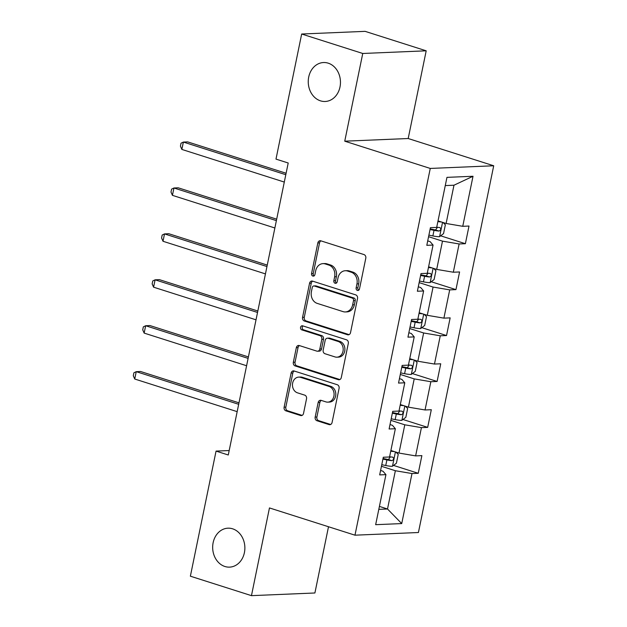 <?xml version="1.0" encoding="UTF-8"?>
<svg xmlns="http://www.w3.org/2000/svg" width="627" height="627" viewBox="0 0 627 627"><rect width="100%" height="100%" fill="white"/><g stroke="black" fill="none" stroke-linecap="round" stroke-linejoin="round"><path stroke-width="0.94" d="M357.398 290.411A2.093 1.732 -92.4 0 0 359.49 288.922L365.792 258.23A2.986 2.469 -92.4 0 0 363.989 254.578L320.82 240.823A2.986 2.469 -92.4 0 0 320.099 240.721A2.986 2.469 -92.4 0 0 317.834 242.947L311.533 273.646A2.093 1.732 -92.4 0 0 314.887 274.712L315.702 270.739A9.57 7.9 -92.4 0 1 322.976 263.63A9.57 7.9 -92.4 0 1 325.272 263.943L328.869 265.088A9.57 7.9 -92.4 0 1 334.646 276.773L333.83 280.747A2.093 1.732 -92.4 0 0 337.193 281.821L338.008 277.847A9.57 7.9 -92.4 0 1 345.281 270.731A9.57 7.9 -92.4 0 1 347.577 271.044L351.175 272.196A9.57 7.9 -92.4 0 1 356.951 283.882L356.136 287.856A2.093 1.732 -92.4 0 0 357.398 290.411M232.641 528.82A19.492 16.098 -92.4 0 0 227.954 528.185A19.492 16.098 -92.4 0 0 212.741 545.482A19.492 16.098 -92.4 0 0 224.905 566.494A19.492 16.098 -92.4 0 0 229.592 567.129A19.492 16.098 -92.4 0 0 244.804 549.832A19.492 16.098 -92.4 0 0 232.641 528.82M328.219 63.17A19.492 16.098 -92.4 0 0 323.54 62.535A19.492 16.098 -92.4 0 0 308.319 79.833A19.492 16.098 -92.4 0 0 320.491 100.845A19.492 16.098 -92.4 0 0 325.17 101.48A19.492 16.098 -92.4 0 0 340.39 84.183A19.492 16.098 -92.4 0 0 328.219 63.17M315.169 417.088A2.986 2.469 -92.4 0 0 316.98 420.741L329.089 424.604A2.986 2.469 -92.4 0 0 329.81 424.698A2.986 2.469 -92.4 0 0 332.083 422.473L339.082 388.387A2.986 2.469 -92.4 0 0 337.271 384.727L294.102 370.98A2.986 2.469 -92.4 0 0 293.389 370.878A2.986 2.469 -92.4 0 0 291.116 373.104L284.117 407.197A2.986 2.469 -92.4 0 0 285.92 410.85L300.552 415.513A2.986 2.469 -92.4 0 0 301.266 415.607A2.986 2.469 -92.4 0 0 303.539 413.381L306.532 398.796A2.986 2.469 -92.4 0 0 304.73 395.143L297.472 392.831A7.994 6.607 -92.4 0 1 292.488 384.21A7.994 6.607 -92.4 0 1 298.726 377.109A7.994 6.607 -92.4 0 1 300.647 377.376L329.065 386.428A7.994 6.607 -92.4 0 1 334.058 395.049A7.994 6.607 -92.4 0 1 327.819 402.142A7.994 6.607 -92.4 0 1 325.891 401.883L321.157 400.371A2.986 2.469 -92.4 0 0 320.436 400.277A2.986 2.469 -92.4 0 0 318.163 402.503L315.169 417.088L316.886 417.018A2.986 2.469 -92.4 0 0 318.688 420.67L330.648 424.479M269.461 507.933L251.458 595.65L190.373 576.189L216.056 451.095L228.275 454.99L288.208 163.004L275.99 159.109L301.673 34.015L362.751 53.475L344.748 141.185L430.263 168.436L354.976 535.184L269.461 507.933M347.53 334.747A2.986 2.469 -92.4 0 0 348.251 334.849A2.986 2.469 -92.4 0 0 350.524 332.623L357.523 298.53A2.986 2.469 -92.4 0 0 355.713 294.878L312.552 281.123A2.986 2.469 -92.4 0 0 311.831 281.029A2.986 2.469 -92.4 0 0 309.558 283.247L302.559 317.34A2.986 2.469 -92.4 0 0 304.361 320.993L347.53 334.747L348.957 334.693M348.298 343.455L341.3 377.548A2.986 2.469 -92.4 0 1 339.027 379.774A2.986 2.469 -92.4 0 1 338.314 379.672L295.145 365.925A2.986 2.469 -92.4 0 1 293.334 362.265L296.328 347.679A2.986 2.469 -92.4 0 1 298.601 345.453A2.986 2.469 -92.4 0 1 299.322 345.555L316.831 351.128A2.986 2.469 -92.4 0 0 317.552 351.23A2.986 2.469 -92.4 0 0 319.825 349.004L321.808 339.325A2.986 2.469 -92.4 0 0 320.005 335.672L301.775 329.865A2.093 1.732 -92.4 0 1 302.606 325.821L346.496 339.803A2.986 2.469 -92.4 0 1 348.298 343.455M430.263 168.436L493.708 165.771L418.421 532.519L354.976 535.184M393.529 465.414L418.256 473.291L421.877 455.625L415.623 455.892L421.422 427.63L427.677 427.371L431.305 409.713L425.043 409.972L430.851 381.718L437.105 381.451L440.734 363.793L434.472 364.052L440.272 335.798L446.534 335.539L450.155 317.873L443.9 318.14L449.7 289.878L455.954 289.619L459.583 271.961L453.321 272.22L459.121 243.966L465.383 243.699L469.004 226.041L462.75 226.308L473.017 176.265L446.957 177.363L436.682 227.397L430.428 227.664L426.799 245.322L433.061 245.055L430.146 241.654L427.716 240.886M418.256 473.291L411.994 473.55L401.727 523.584L375.659 524.681L385.934 474.647L379.672 474.905L383.301 457.248L389.555 456.981L395.355 428.727L389.101 428.993L392.721 411.328L398.984 411.069L404.783 382.807L398.529 383.073L402.15 365.416L408.412 365.149L414.212 336.895L407.95 337.154L411.578 319.496L417.833 319.229L423.633 290.975L417.378 291.241L420.999 273.576L427.261 273.317L433.061 245.055M390.872 420.372L404.791 424.808L398.991 453.062L390.895 450.484M390.01 424.55L392.447 425.325L395.355 428.727M398.991 453.062L415.623 455.892M404.791 424.808L421.422 427.63M400.292 374.452L414.212 378.888L408.412 407.15L400.316 404.564A4.115 0.666 -168.4 0 0 400.324 404.572M399.438 378.637L401.868 379.406L404.783 382.807M408.412 407.15L425.043 409.972M414.212 378.888L430.851 381.718M409.721 328.54L423.64 332.976L417.841 361.23L409.744 358.652A4.115 0.666 -168.4 0 1 409.744 358.652M408.859 332.718L411.296 333.493L414.212 336.895M417.841 361.23L434.472 364.052M423.64 332.976L440.272 335.798M419.142 282.62L433.069 287.056L427.269 315.31L419.165 312.732A4.115 0.666 -168.4 0 0 419.173 312.732M418.287 286.798L420.717 287.574L423.633 290.975M427.269 315.31L443.9 318.14M433.069 287.056L449.7 289.878M428.57 236.7L442.49 241.136L436.69 269.398L428.594 266.812A4.115 0.666 -168.4 0 1 428.594 266.82M436.69 269.398L453.321 272.22M442.49 241.136L459.121 243.966M473.017 176.265L453.972 185.216L446.118 223.478L438.022 220.9M446.118 223.478L462.75 226.308M344.748 141.185L408.193 138.52L426.195 50.811L362.751 53.475M426.195 50.811L365.11 31.35L301.673 34.015M251.458 595.65L314.903 592.985L328.501 526.743M408.193 138.52L493.708 165.771M229.184 450.547L216.056 451.095M453.972 185.216L445.272 185.576M379.413 506.412L387.51 508.991L395.363 470.728L381.443 466.292M378.81 509.351L387.51 508.991L401.727 523.584M380.589 470.469L383.019 471.245L385.934 474.647M395.363 470.728L411.994 473.55M440.656 235.823L465.383 243.699M431.235 281.742L455.954 289.619M421.806 327.662L446.534 335.539M412.378 373.574L437.105 381.451M402.957 419.494L427.677 427.371M358.746 290.168A2.093 1.732 -92.4 0 1 357.852 287.785L358.668 283.812A9.57 7.9 -92.4 0 0 352.891 272.118L351.175 272.196M345.281 270.731L346.99 270.66A9.57 7.9 -92.4 0 1 349.294 270.974L352.891 272.118M322.976 263.63L324.692 263.559A9.57 7.9 -92.4 0 1 326.988 263.865L330.586 265.017A9.57 7.9 -92.4 0 1 336.362 276.703L335.547 280.677A2.093 1.732 -92.4 0 0 336.448 283.067M320.977 240.87A2.986 2.469 -92.4 0 0 319.543 242.876L313.241 273.576A2.093 1.732 -92.4 0 0 314.143 275.958M312.701 281.178A2.986 2.469 -92.4 0 0 311.274 283.177L304.275 317.27A2.986 2.469 -92.4 0 0 306.078 320.922L349.09 334.63M353.51 300.639A2.093 1.732 -92.4 0 0 352.249 298.084L314.354 286.014A2.093 1.732 -92.4 0 0 312.262 287.495L311.4 291.688A9.57 7.9 -92.4 0 0 317.176 303.374L343.079 311.627A9.57 7.9 -92.4 0 0 345.375 311.94A9.57 7.9 -92.4 0 0 352.648 304.832L353.51 300.639L355.227 300.568A2.093 1.732 -92.4 0 0 353.965 298.013L352.249 298.084M313.853 285.943L315.569 285.873A2.093 1.732 -92.4 0 1 316.071 285.936L353.965 298.013M345.375 311.94L347.092 311.87A9.57 7.9 -92.4 0 0 354.365 304.761L352.648 304.832M355.227 300.568L354.365 304.761M339.873 379.554L296.853 365.847L295.145 365.925M299.479 345.602A2.986 2.469 -92.4 0 0 298.044 347.609L295.051 362.194A2.986 2.469 -92.4 0 0 296.853 365.847M317.552 351.23L319.261 351.159A2.986 2.469 -92.4 0 0 321.533 348.933L323.524 339.254A2.986 2.469 -92.4 0 0 321.722 335.602L303.492 329.794L301.775 329.865M303.029 325.954A2.093 1.732 -92.4 0 0 303.492 329.794M334.998 356.92A7.994 6.607 -92.4 0 0 336.918 357.178A7.994 6.607 -92.4 0 0 343.165 350.085A7.994 6.607 -92.4 0 0 338.172 341.464L328.156 338.274A2.986 2.469 -92.4 0 0 327.435 338.172A2.986 2.469 -92.4 0 0 325.162 340.398L323.179 350.078A2.986 2.469 -92.4 0 0 324.982 353.73L334.998 356.92M336.918 357.178L338.635 357.108A7.994 6.607 -92.4 0 0 344.874 350.015A7.994 6.607 -92.4 0 0 339.881 341.394L338.172 341.464M327.435 338.172L329.151 338.102A2.986 2.469 -92.4 0 1 329.873 338.204L339.881 341.394M321.314 400.426A2.986 2.469 -92.4 0 0 319.88 402.424L316.886 417.018M327.819 402.142L329.528 402.072A7.994 6.607 -92.4 0 0 335.774 394.979A7.994 6.607 -92.4 0 0 330.782 386.357L329.065 386.428M298.726 377.109L300.443 377.039A7.994 6.607 -92.4 0 1 302.363 377.297L330.782 386.357M294.259 371.027A2.986 2.469 -92.4 0 0 292.825 373.034L285.826 407.127A2.986 2.469 -92.4 0 0 287.636 410.779L302.112 415.387M441.384 221.974A8.073 1.317 -168.4 0 1 437.881 221.574M443.046 222.499L445.358 224.787L443.54 233.62L439.511 236.7A8.073 1.317 -168.4 0 1 432.873 235.932L428.899 235.117M286.1 173.256L187.661 141.89L183.374 142.07L181.861 149.43L284.297 182.065M430.044 229.521L434.017 230.336A8.073 1.317 11.6 0 0 439.072 231.073C441.032 229.968 441.275 228.784 439.793 227.538A8.073 1.317 -168.4 0 1 436.729 227.17M437.513 227.287L435.553 229.952A4.115 0.666 -168.4 0 1 434.143 229.701L430.177 228.886M285.802 174.706L183.374 142.07L181.031 143.215L180.427 146.162L181.861 149.43M431.964 267.886A8.073 1.317 -168.4 0 1 428.453 267.494M433.625 268.419L435.93 270.707L434.119 279.532L430.083 282.62A8.073 1.317 -168.4 0 1 423.444 281.844L419.471 281.029M276.679 219.176L178.233 187.81L173.945 187.99L172.433 195.35L274.869 227.985M420.623 275.441L424.597 276.256A8.073 1.317 11.6 0 0 429.644 276.985C431.603 275.88 431.846 274.704 430.365 273.45A8.073 1.317 -168.4 0 1 427.308 273.082M428.084 273.207L426.125 275.864A4.115 0.666 -168.4 0 1 424.714 275.621L420.748 274.806M276.382 220.626L173.945 187.99L171.602 189.135L170.999 192.074L172.433 195.35M422.535 313.806A8.073 1.317 -168.4 0 1 419.032 313.414M424.197 314.339L426.501 316.619L424.691 325.452L420.654 328.54A8.073 1.317 -168.4 0 1 414.024 327.764L410.05 326.949M267.251 265.088L168.804 233.73L164.517 233.91L163.012 241.27L265.44 273.897M411.194 321.353L415.168 322.168A8.073 1.317 11.6 0 0 420.215 322.905C422.183 321.8 422.426 320.624 420.944 319.37A8.073 1.317 -168.4 0 1 417.88 319.002M418.664 319.119L416.704 321.784A4.115 0.666 -168.4 0 1 415.293 321.533L411.328 320.726M266.953 266.546L164.517 233.91L162.174 235.047L161.57 237.994L163.012 241.27M413.107 359.726A8.073 1.317 -168.4 0 1 409.603 359.326M414.776 360.251L417.08 362.539L415.27 371.364L411.234 374.452A8.073 1.317 -168.4 0 1 404.595 373.676L400.622 372.869M257.822 311.008L159.383 279.642L155.096 279.822L153.584 287.182L256.02 319.817M401.766 367.273L405.747 368.088A8.073 1.317 11.6 0 0 410.795 368.817C412.754 367.72 412.997 366.536 411.516 365.29A8.073 1.317 -168.4 0 1 408.459 364.922M409.235 365.039L407.276 367.704A4.115 0.666 -168.4 0 1 405.865 367.453L401.899 366.638M257.525 312.458L155.096 279.822L152.753 280.967L152.149 283.913L153.584 287.182M403.686 405.638A8.073 1.317 -168.4 0 1 400.183 405.246M405.348 406.171L407.652 408.451L405.841 417.284L401.805 420.372A8.073 1.317 -168.4 0 1 395.167 419.596L391.193 418.781M248.402 356.928L149.955 325.562L145.668 325.742L144.155 333.102L246.591 365.737M392.345 413.193L396.319 414.008A8.073 1.317 11.6 0 0 401.366 414.737C403.333 413.632 403.569 412.456 402.095 411.202A8.073 1.317 -168.4 0 1 399.031 410.834M399.807 410.959L397.855 413.616A4.115 0.666 -168.4 0 1 396.436 413.373L392.471 412.558M248.104 358.378L145.668 325.742L143.324 326.886L142.721 329.826L144.155 333.102M394.258 451.558A8.073 1.317 -168.4 0 1 390.754 451.166M395.919 452.091L398.231 454.371L396.413 463.204L392.384 466.292A8.073 1.317 -168.4 0 1 385.746 465.516L381.772 464.701M238.973 402.84L140.534 371.482L136.247 371.662L134.734 379.022L237.171 411.649M382.917 459.105L386.89 459.92A8.073 1.317 11.6 0 0 391.946 460.657C393.905 459.552 394.148 458.376 392.667 457.122A8.073 1.317 -168.4 0 1 389.602 456.754M390.386 456.871L388.426 459.536A4.115 0.666 -168.4 0 1 387.016 459.285L383.05 458.478M238.675 404.297L136.247 371.662L133.904 372.799L133.292 375.745L134.734 379.022M358.668 283.812L356.951 283.882M349.294 270.974L347.577 271.044M335.547 280.677L333.83 280.747M336.362 276.703L334.646 276.773M330.586 265.017L328.869 265.088M326.988 263.865L325.272 263.943M313.241 273.576L311.533 273.646M319.543 242.876L317.834 242.947M357.852 287.785L356.136 287.856M306.078 320.922L304.361 320.993M304.275 317.27L302.559 317.34M311.274 283.177L309.558 283.247M316.071 285.936L314.354 286.014M339.74 379.617L338.314 379.672M295.051 362.194L293.334 362.265M298.044 347.609L296.328 347.679M321.533 348.933L319.825 349.004M323.524 339.254L321.808 339.325M321.722 335.602L320.005 335.672M329.873 338.204L328.156 338.274M319.88 402.424L318.163 402.503M302.363 377.297L300.647 377.376M301.979 415.45L300.552 415.513M287.636 410.779L285.92 410.85M285.826 407.127L284.117 407.197M292.825 373.034L291.116 373.104M330.515 424.542L329.089 424.604M318.688 420.67L316.98 420.741M439.613 236.63L442.544 222.342M432.873 235.932L434.017 230.336M435.553 229.952L439.072 231.073M430.185 282.542L433.116 268.254M423.444 281.844L424.597 276.256M426.125 275.864L429.644 276.985M420.756 328.462L423.695 314.174M414.024 327.764L415.168 322.168M416.704 321.784L420.215 322.905M411.336 374.382L414.267 360.094M404.595 373.676L405.747 368.088M407.276 367.704L410.795 368.817M401.907 420.294L404.838 406.006M395.167 419.596L396.319 414.008M397.855 413.616L401.366 414.737M392.486 466.214L395.418 451.926M385.746 465.516L386.89 459.92M388.426 459.536L391.946 460.657"/></g></svg>
